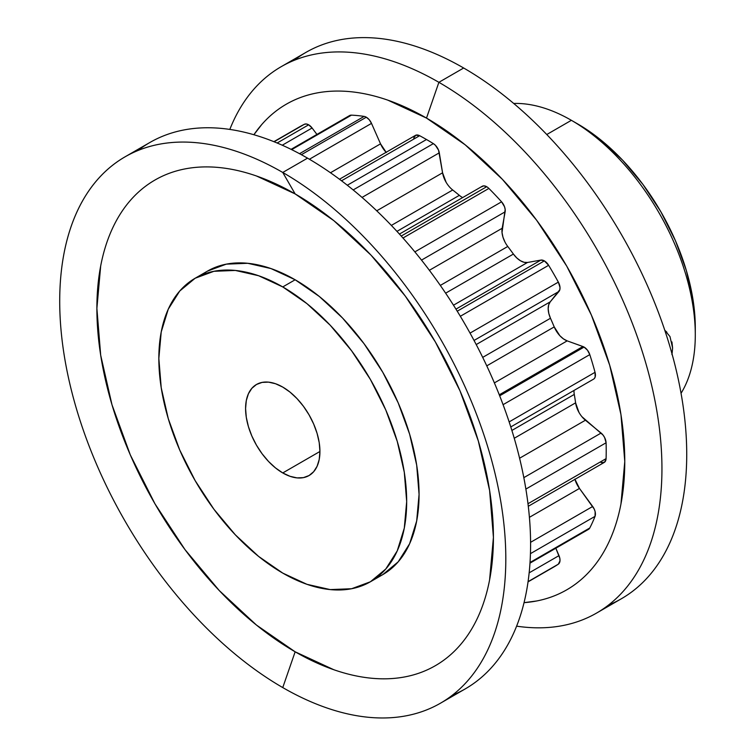 <?xml version="1.0" encoding="UTF-8"?>
<svg xmlns="http://www.w3.org/2000/svg" width="755" height="755" viewBox="0 0 755 755"><rect width="100%" height="100%" fill="white"/><g stroke="black" fill="none" stroke-linecap="round" stroke-linejoin="round"><path stroke-width="1.13" d="M370.384 581.784L385.796 568.996L397.243 550.867L404.293 528.104L406.681 501.556L404.293 472.271L397.243 441.354L385.796 410.003L370.384 379.425L351.603 350.792L330.18 325.197L306.936 303.633L282.757 286.928L258.587 275.717L235.334 270.441L213.91 271.3L195.139 278.246L179.728 291.034L168.271 309.163L161.221 331.936L158.843 358.474L161.221 387.768L168.271 418.676L179.728 450.027L195.139 480.605L213.91 509.238L235.334 534.833L258.587 556.397L282.757 573.102L306.936 584.313L330.18 589.589L351.603 588.74L370.384 581.784A175.245 101.179 60 0 1 282.757 573.102A175.245 101.179 60 0 1 168.271 418.676A175.245 101.179 60 0 1 195.139 278.246A175.245 101.179 60 0 1 282.757 286.928A175.245 101.179 60 0 1 397.243 441.354A175.245 101.179 60 0 1 370.384 581.784L382.776 574.63A175.245 101.179 60 0 0 409.635 434.2A175.245 101.179 60 0 0 295.148 279.775L282.757 286.928L295.148 279.775L270.979 268.563L247.734 263.287L226.302 264.146L207.531 271.092A175.245 101.179 60 0 1 295.148 279.775L319.327 296.479L342.572 318.044L363.995 343.638L382.776 372.272L398.187 402.849L409.635 434.2L416.684 465.118L419.072 494.402L416.684 520.95L409.635 543.713L398.187 561.843L382.776 574.63A175.245 101.179 60 0 1 376.368 577.82M295.148 193.922A280.388 161.881 -120 0 0 96.885 308.389A280.388 161.881 -120 0 0 295.148 651.801L282.757 687.578A315.439 182.125 60 0 1 59.711 301.236A315.439 182.125 60 0 1 282.757 172.461L295.148 193.922L282.757 172.461A315.439 182.125 60 0 1 488.834 450.433A315.439 182.125 60 0 1 440.476 703.198A315.439 182.125 60 0 1 282.757 687.578A315.439 182.125 60 0 1 76.689 409.606A315.439 182.125 60 0 1 125.037 156.832A315.439 182.125 60 0 1 282.757 172.461L307.54 158.154L282.757 172.461A315.439 182.125 60 0 1 505.812 558.794A315.439 182.125 60 0 1 282.757 687.578L295.148 651.801A280.388 161.881 -120 0 0 493.421 537.333A280.388 161.881 -120 0 0 295.148 193.922L256.474 175.99C243.705 171.545 231.304 168.733 219.28 167.544C207.248 166.355 195.828 166.808 185.003 168.912C174.178 171.007 164.156 174.716 154.954 180.039C145.753 185.352 137.533 192.166 130.294 200.49C123.065 208.814 116.959 218.488 111.976 229.492C106.993 240.505 103.237 252.651 100.689 265.93L96.885 308.389L100.689 355.256L111.976 404.718L130.294 454.878L154.954 503.802L185.003 549.621L219.28 590.57L256.474 625.074L295.148 651.801L333.833 669.732C346.602 674.177 358.993 676.99 371.026 678.179C383.049 679.368 394.478 678.915 405.303 676.81C416.128 674.715 426.141 671.006 435.342 665.693C444.553 660.37 452.773 653.556 460.003 645.232C467.241 636.909 473.347 627.245 478.33 616.231C483.304 605.217 487.069 593.071 489.608 579.793L493.421 537.333L489.608 490.467L478.33 441.005L460.003 390.845L435.342 341.921L405.303 296.102L371.026 255.152L333.833 220.649L295.148 193.922M440.476 703.198L465.259 688.89A315.439 182.125 -120 0 0 513.617 436.116A315.439 182.125 -120 0 0 307.54 158.154A315.439 182.125 60 0 1 516.807 447.394A315.439 182.125 60 0 1 452.387 695.195M137.92 150.528A315.439 182.125 60 0 1 307.54 158.154A315.439 182.125 -120 0 0 149.82 142.525L125.037 156.832M571.384 120.309L571.384 120.309A175.226 101.17 60 0 1 695.289 334.918A175.226 101.17 60 0 1 681.048 393.298A175.226 101.17 -120 0 0 571.384 120.309L546.771 134.522L571.384 120.309A175.226 101.17 -120 0 0 513.711 103.454A175.226 101.17 60 0 1 571.384 120.309L577.688 123.943A166.327 96.027 -120 0 0 577.679 123.943L600.631 139.798L622.686 160.258L643.024 184.55L660.842 211.73L675.47 240.751L686.342 270.507L693.033 299.848L695.289 327.642A166.327 96.027 -120 0 0 577.688 123.943M666.882 332.191L664.796 330.303L669.987 336.579L672.601 348.008L672.044 353.972M671.931 341.94L672.601 348.008L671.931 354.595M282.757 472.941A52.576 30.351 60 0 1 248.414 426.613A52.576 30.351 60 0 1 256.474 384.484A52.576 30.351 60 0 1 282.757 387.089L290.014 392.1L296.989 398.574L303.416 406.247L309.05 414.844L313.665 424.017L317.1 433.417L319.223 442.694L319.931 451.481L282.757 472.941L275.509 467.93L268.535 461.465L262.108 453.783L256.474 445.195L251.849 436.022L248.414 426.613L246.3 417.345L245.583 408.549L246.3 400.594L248.414 393.761L251.849 388.325L256.474 384.484L262.108 382.398L268.535 382.143L275.509 383.729L282.757 387.089A52.576 30.351 60 0 1 317.1 433.417A52.576 30.351 60 0 1 309.05 475.546L303.416 477.632L296.989 477.887L290.014 476.301L282.757 472.941L319.931 451.481L319.223 459.446L317.1 466.269L313.665 471.715L309.05 475.546A52.576 30.351 60 0 1 282.757 472.941M582.898 346.536L499.281 394.808L582.898 346.536A8.9 5.143 60 0 1 584.068 347.083A8.9 5.143 -120 0 0 582.898 346.536L567.175 340.873L582.898 346.536M510.786 426.934L593.59 379.133A8.9 5.143 -120 0 0 595.044 372.309A254.152 146.734 -120 0 0 589.787 354.614A8.9 5.143 -120 0 0 584.068 347.083L499.678 395.799L584.068 347.083L587.466 350.188L589.787 354.614A254.152 146.734 60 0 1 595.044 372.309L595.138 377.094L594.185 378.68M540.91 260.088L455.963 309.135L540.91 260.088L544.355 260.89A8.9 5.143 -120 0 0 540.91 260.088L527.509 262.466L540.91 260.088M457.237 311.192L544.355 260.89L548.63 265.298A254.152 146.734 60 0 1 558.341 282.125L560.002 287.41L559.832 289.703L550.235 301.83L548.677 304.85L548.187 308.833L548.8 313.438L550.471 318.261A214.09 123.603 60 0 1 554.217 326.915L559.842 335.692L563.447 338.882L567.175 340.873L494.383 382.898L567.175 340.873A17.809 10.277 -120 0 1 554.217 326.915A214.09 123.603 -120 0 0 550.471 318.261L482.709 357.379L550.471 318.261A17.809 10.277 -120 0 1 550.235 301.83L476.216 344.563L550.235 301.83L558.993 291.421A8.9 5.143 -120 0 0 558.341 282.125A254.152 146.734 -120 0 0 548.63 265.298L460.333 316.279L548.63 265.298A8.9 5.143 -120 0 0 544.355 260.89L457.237 311.192M481.492 186.881L483.757 185.853L486.692 186.712L401.226 236.06L486.692 186.712A8.9 5.143 -120 0 0 482.247 186.268L399.433 234.078M413.712 138.052L415.816 135.202L419.638 135.702L341.534 180.785L419.638 135.702A254.152 146.734 60 0 1 426.5 139.515A254.152 146.734 -120 0 0 419.638 135.702A8.9 5.143 -120 0 0 415.42 135.39L339.476 179.237M452.717 189.996L391.364 225.415L452.717 189.996A214.09 123.603 60 0 1 459.342 195.347A214.09 123.603 -120 0 0 452.717 189.996A17.809 10.277 -120 0 1 442.572 172.801L376.736 210.805L442.572 172.801L439.297 152.821L362.041 197.423L439.297 152.821A8.9 5.143 -120 0 0 433.37 143.629L353.17 189.939L433.37 143.629A254.152 146.734 -120 0 0 426.5 139.515L347.309 185.239L426.5 139.515A254.152 146.734 60 0 1 433.37 143.629L435.409 145.29L438.542 150.151L442.572 172.801L446.139 182.323M364.127 116.402L299.537 153.69L364.127 116.402A8.9 5.143 60 0 1 366.307 117.214A8.9 5.143 -120 0 0 364.127 116.402A254.152 146.734 -120 0 0 351.434 115.147A254.152 146.734 60 0 1 364.127 116.402M386.116 152.312A17.809 10.277 -120 0 1 380.529 143.846L330.473 172.753L380.529 143.846L371.507 123.386L309.408 159.239L371.507 123.386A8.9 5.143 -120 0 0 366.307 117.214L301.387 154.69L366.307 117.214L369.252 119.752L371.507 123.386L380.529 143.846L386.305 152.501M304.378 124.282L274.112 141.761L304.378 124.282L306.36 123.99L308.653 124.811A8.9 5.143 -120 0 0 304.378 124.282A254.152 146.734 -120 0 0 299.424 126.925L273.886 141.666M277.151 143.006L308.653 124.811L312.098 127.991L316.93 134.428L312.098 127.991A8.9 5.143 -120 0 0 308.653 124.811L277.151 143.006M581.926 416.703L603.019 435.04L604.604 437.504L606.086 442.779A254.152 146.734 60 0 1 606.086 458.634L604.604 462.192L601.084 462.589M574.866 479.104L579.472 488.428L594.185 509.002L595.138 511.682L595.044 516.354A254.152 146.734 60 0 1 589.787 527.981L588.617 529.293M528.038 581.869L553.575 567.128A254.152 146.734 -120 0 0 558.341 564.164A8.9 5.143 -120 0 0 558.993 555.623L555.831 548.215L559.832 558.304L560.002 560.786L558.341 564.164A254.152 146.734 60 0 1 548.63 569.77M349.716 115.496L351.434 115.147L291.675 149.641L351.434 115.147A8.9 5.143 -120 0 0 349.612 115.553L291.081 149.348M507.775 246.47L440.325 285.418L507.775 246.47A214.09 123.603 60 0 1 513.4 254.057A214.09 123.603 -120 0 0 507.775 246.47A17.809 10.277 -120 0 1 502.16 228.274L429.368 270.299L502.16 228.274L505.133 211.825L421.507 260.107L505.133 211.825A8.9 5.143 -120 0 0 501.575 201.821L414.863 251.887L501.575 201.821A254.152 146.734 -120 0 0 488.881 188.429A8.9 5.143 -120 0 0 486.692 186.712A8.9 5.143 60 0 1 488.881 188.429A254.152 146.734 60 0 1 501.575 201.821L504.538 206.804L505.17 209.456L502.028 232.502L502.981 237.221L504.963 242.015M513.4 254.057L516.741 257.908L520.422 260.739L524.121 262.306L527.509 262.466L453.491 305.199L527.509 262.466A17.809 10.277 -120 0 1 513.4 254.057L445.639 293.176L513.4 254.057M573.998 390.439A17.809 10.277 -120 0 0 574.281 394.421A214.09 123.603 60 0 1 575.603 402.84L578.953 412.372M574.281 394.421L511.89 430.444L574.281 394.421A214.09 123.603 -120 0 1 575.603 402.84A17.809 10.277 -120 0 0 585.418 420.224L519.591 458.228L585.418 420.224L601.084 433.049L523.828 477.651L601.084 433.049A8.9 5.143 -120 0 1 606.086 442.779L525.876 489.08L606.086 442.779A254.152 146.734 -120 0 1 606.086 458.634L527.99 503.727L606.086 458.634A8.9 5.143 -120 0 1 604.245 462.438L528.292 506.284M595.044 372.309L509.144 421.903L595.044 372.309M589.787 354.614L503.075 404.671L589.787 354.614M514.249 438.268L575.603 402.84L514.249 438.268M529.982 563.145L588.513 529.349A8.9 5.143 -120 0 0 589.787 527.981L530.029 562.484L589.787 527.981A254.152 146.734 -120 0 0 595.044 516.354L530.454 553.651L595.044 516.354A8.9 5.143 -120 0 0 592.684 506.473L530.586 542.326L592.684 506.473L579.472 488.428L529.415 517.326L579.472 488.428A17.809 10.277 -120 0 1 574.942 479.359M558.341 564.164L528.075 581.643L558.341 564.164M558.993 555.623L529.161 572.847L558.993 555.623M282.266 145.215L312.098 127.991L282.266 145.215M488.881 188.429L402.981 238.014L488.881 188.429M459.342 195.347L396.951 231.37L459.342 195.347A17.809 10.277 -120 0 0 462.645 197.584M470.044 333.106L558.341 282.125L470.044 333.106M474.046 340.458L558.993 291.421L474.046 340.458M486.767 365.864L554.217 326.915L486.767 365.864M596.61 613.051L621.393 598.743A315.439 182.125 -120 0 0 669.751 345.979A315.439 182.125 -120 0 0 463.674 68.007L438.891 82.314L426.5 118.082A280.388 161.881 60 0 1 618.251 399.499A280.388 161.881 60 0 1 524.045 602.66L536.654 600.98C547.479 598.875 557.492 595.166 566.703 589.853C575.905 584.54 584.125 577.717 591.354 569.393C598.592 561.069 604.698 551.405 609.681 540.391C614.664 529.378 618.42 517.241 620.959 503.962L624.772 461.494L620.959 414.627L609.681 365.175L591.354 315.014L566.703 266.081L536.654 220.262L502.377 179.322L465.184 144.818L426.5 118.082L387.825 100.151C375.056 95.715 362.655 92.903 350.631 91.704C338.599 90.515 327.179 90.968 316.354 93.073C305.53 95.177 295.516 98.886 286.305 104.199C277.104 109.513 268.884 116.336 261.645 124.66L253.888 134.739A280.388 161.881 60 0 1 426.5 118.082L438.891 82.314A315.439 182.125 60 0 1 644.968 360.286A315.439 182.125 60 0 1 596.61 613.051A315.439 182.125 60 0 1 516.618 626.159A315.439 182.125 -120 0 0 658.426 421.026A315.439 182.125 -120 0 0 438.891 82.314L463.674 68.007A315.439 182.125 -120 0 0 294.054 60.381M229.822 129.416A315.439 182.125 60 0 1 281.171 66.695A315.439 182.125 60 0 1 438.891 82.314A315.439 182.125 -120 0 0 229.822 129.416M608.521 605.057A315.439 182.125 -120 0 0 672.95 357.257A315.439 182.125 -120 0 0 463.674 68.007A315.439 182.125 -120 0 0 305.954 52.388L281.171 66.695M695.289 334.918L695.289 327.642M207.531 271.092L195.139 278.246"/></g></svg>
